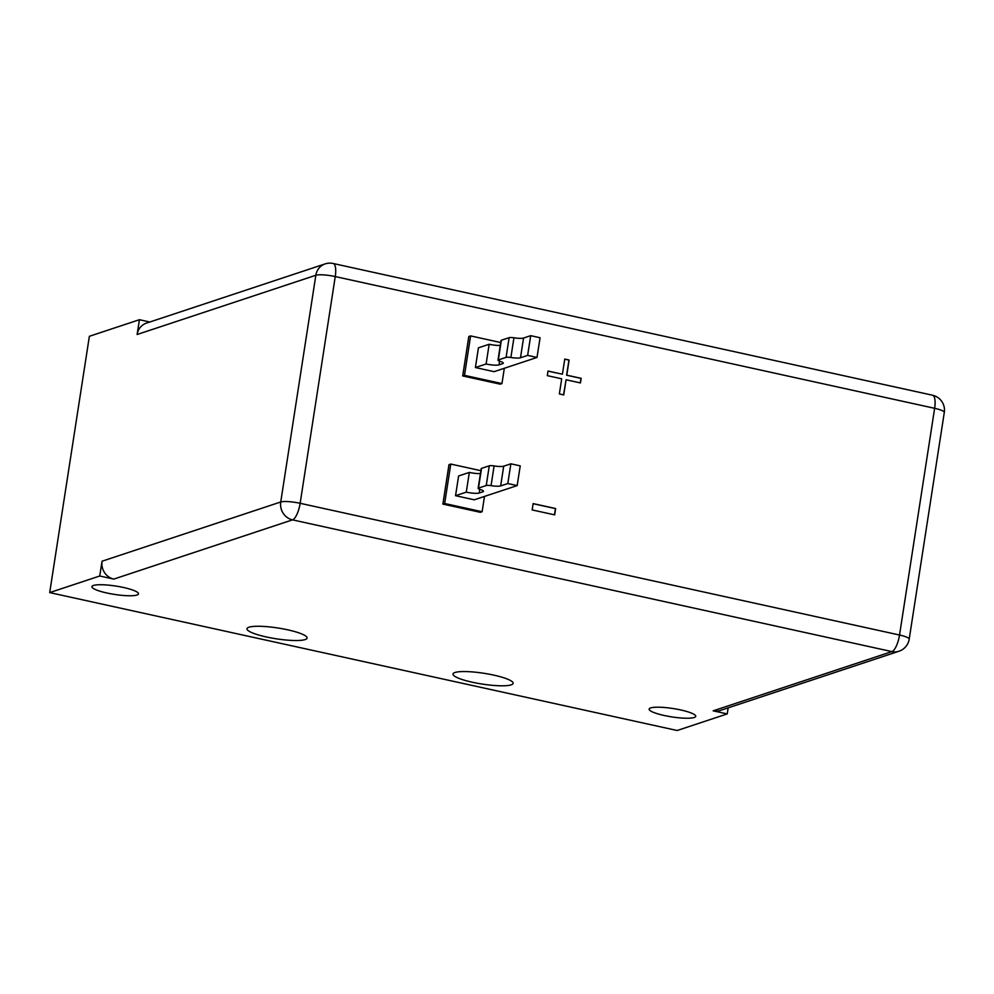 <?xml version="1.0" encoding="UTF-8"?>
<svg xmlns="http://www.w3.org/2000/svg" width="994" height="994" viewBox="0 0 994 994"><rect width="100%" height="100%" fill="white"/><g stroke="black" fill="none" stroke-linecap="round" stroke-linejoin="round"><path stroke-width="1.49" d="M548.005 371.135L562.405 374.204L564.754 359.07L569.127 360.027L566.779 375.16L581.167 378.329L580.459 382.938L566.071 379.77L563.722 394.916L559.349 393.947L561.697 378.813L547.309 375.645L548.029 371.048L562.405 374.204M566.071 379.77L563.561 394.879M564.741 359.157L568.953 360.089L566.605 375.223L580.993 378.391L580.285 382.901M533.119 503.697L555.472 508.605L554.503 514.83M554.664 514.867L532.163 509.922L533.132 503.598L555.646 508.543L554.664 514.867M480.885 470.684L450.767 464.061L448.977 464.658L442.877 504.082L480.338 512.32L482.115 511.724L484.488 496.428M500.727 342.532L470.597 335.91L468.808 336.506L462.707 375.931L500.168 384.169L501.958 383.572L504.331 368.277M728.155 707.865L727.21 713.916L713.17 710.834L891.879 651.604L292.509 519.862L113.788 579.092A15.208 14.127 -108.3 0 1 102.034 561.225L99.735 576.011L49.7 592.598L89.373 336.295L139.421 319.708L137.122 334.493A15.208 14.127 -108.3 0 1 146.391 323.149L325.113 263.907A15.208 14.127 -108.3 0 0 315.843 275.263L137.122 334.493M727.21 713.916L677.175 730.503L49.7 592.598M149.845 322.006L139.421 319.708M113.788 579.092L99.735 576.011M266.317 636.955A30.416 5.455 8.8 0 1 246.984 628.742A30.416 5.455 8.8 0 1 277.873 627.997A30.416 5.455 8.8 0 1 307.096 638.049A30.416 5.455 8.8 0 1 266.317 636.955M472.349 682.232A30.416 5.455 8.8 0 1 453.016 674.031A30.416 5.455 8.8 0 1 483.904 673.286A30.416 5.455 8.8 0 1 513.14 683.338A30.416 5.455 8.8 0 1 472.349 682.232M106.892 592.996A23.57 4.237 8.8 0 1 91.908 586.634A23.57 4.237 8.8 0 1 115.851 586.062A23.57 4.237 8.8 0 1 138.501 593.853A23.57 4.237 8.8 0 1 106.892 592.996M664.129 715.469A23.57 4.237 8.8 0 1 649.132 709.107A23.57 4.237 8.8 0 1 673.087 708.536A23.57 4.237 8.8 0 1 695.738 716.326A23.57 4.237 8.8 0 1 664.129 715.469M898.961 651.244A15.208 15.208 0 0 0 909.199 639.142A15.208 2.734 8.8 0 0 899.533 635.029L934.633 408.31L335.251 276.568L300.151 503.299L899.533 635.029A15.208 4.945 -77.6 0 1 891.879 651.604A15.208 14.127 -108.3 0 0 898.961 651.244L720.24 710.486A15.208 14.127 -108.3 0 1 713.17 710.834M506.083 357.368L509.127 337.662L501.361 340.234L498.317 359.952A5.069 0.907 -171.2 0 0 497.982 360.201A5.069 0.907 -171.2 0 0 499.746 361.195A10.139 1.814 8.8 0 1 503.275 363.17A10.139 1.814 8.8 0 1 502.629 363.68L499.05 364.86A10.139 1.814 8.8 0 1 486.116 363.99L475.393 367.544L494.117 371.657L537.008 357.442L540.065 337.736L530.697 335.674L523.552 338.047L520.496 357.753A10.139 1.814 8.8 0 1 510.879 357.505A5.069 0.907 -171.2 0 0 506.083 357.368L498.317 359.952M470.597 335.91L464.496 375.347L501.958 383.572M486.116 363.99L489.16 344.272L478.437 347.825L475.393 367.544M464.496 375.347L462.707 375.931M530.697 335.674L527.64 355.392L537.008 357.442M527.64 355.392L520.496 357.753M497.982 360.201L501.038 340.482A5.069 0.907 8.8 0 1 501.361 340.234M509.127 337.662A5.069 0.907 8.8 0 1 513.935 337.786A10.139 1.814 -171.2 0 0 523.552 338.047M489.16 344.272A10.139 1.814 -171.2 0 0 500.268 345.427M486.24 485.519L489.284 465.813L481.531 468.385L478.474 488.091A5.069 0.907 -171.2 0 0 478.151 488.352A5.069 0.907 -171.2 0 0 479.916 489.334A10.139 1.814 8.8 0 1 483.444 491.322A10.139 1.814 8.8 0 1 482.786 491.831L479.207 493.012A10.139 1.814 8.8 0 1 466.273 492.142L455.55 495.695L474.275 499.808L517.178 485.594L520.222 465.875L510.854 463.825L503.709 466.186L500.653 485.904A10.139 1.814 8.8 0 1 491.048 485.656A5.069 0.907 -171.2 0 0 486.24 485.519L478.474 488.091M450.767 464.061L444.653 503.498L482.115 511.724M466.273 492.142L469.33 472.423L458.607 475.977L455.55 495.695M444.653 503.498L442.877 504.082M510.854 463.825L507.81 483.531L517.178 485.594M507.81 483.531L500.653 485.904M478.151 488.352L481.195 468.634A5.069 0.907 8.8 0 1 481.531 468.385M489.284 465.813A5.069 0.907 8.8 0 1 494.093 465.938A10.139 1.814 -171.2 0 0 503.709 466.186M469.33 472.423A10.139 1.814 -171.2 0 0 480.437 473.579M102.034 561.225L280.743 501.982L315.843 275.263A15.208 2.734 8.8 0 1 335.251 276.568A15.208 4.945 -77.6 0 0 333.164 263.497L932.534 395.227A15.208 4.945 -77.6 0 1 934.633 408.31A15.208 2.734 8.8 0 1 944.3 412.411L909.199 639.142M292.509 519.862A15.208 14.127 -108.3 0 1 280.743 501.982A15.208 2.734 8.8 0 1 300.151 503.299A15.208 4.945 -77.6 0 1 292.509 519.862M502.629 363.68L502.815 362.487M499.622 361.157L499.05 364.86M513.935 337.786L510.879 357.505M482.786 491.831L482.972 490.638M479.791 489.296L479.207 493.012M494.093 465.938L491.048 485.656M944.3 412.411A15.208 15.208 0 0 0 932.534 395.227M333.164 263.497A15.208 15.208 0 0 0 325.113 263.907"/></g></svg>
